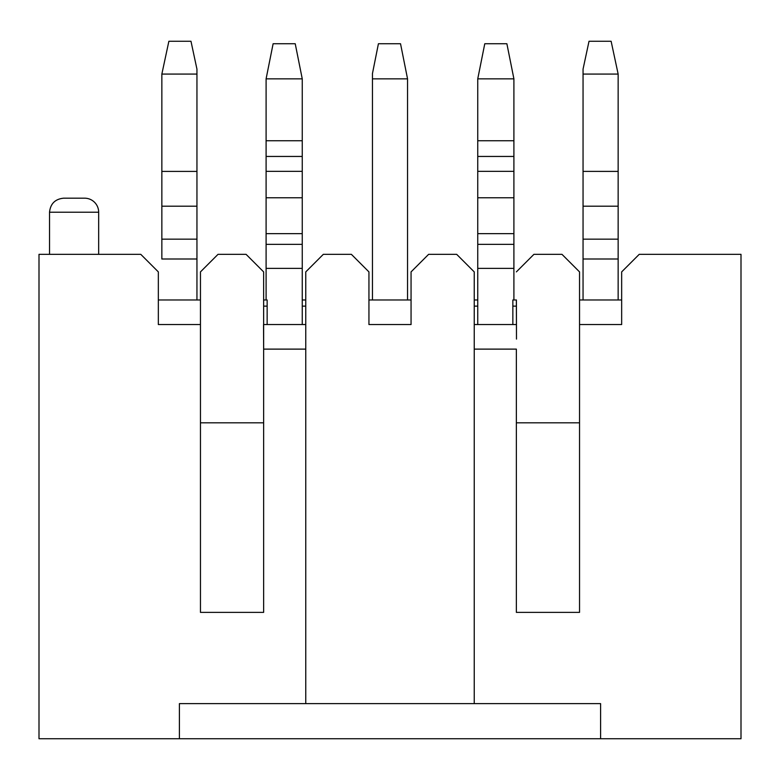 <?xml version="1.0" encoding="UTF-8"?>
<svg xmlns="http://www.w3.org/2000/svg" width="780" height="780" viewBox="0 0 780 780"><rect width="100%" height="100%" fill="white"/><g stroke="black" fill="none" stroke-linecap="round" stroke-linejoin="round"><path stroke-width="1.17" d="M579.54 299.978L621.66 299.978M512.85 299.978L516.36 299.978L512.85 299.978L512.85 324.548L516.457 324.548L516.36 299.978L516.487 339.085L516.409 299.978M368.94 299.978L411.06 299.978M158.34 299.978L200.46 299.978M305.76 306.13L302.25 306.13M267.15 306.13L263.64 306.13L263.64 271.898L246.09 254.348L218.01 254.348L200.46 271.898L200.46 324.548L158.34 324.548L158.34 271.898L140.79 254.348L39 254.348L39 738.728L179.4 738.728L179.4 703.628L600.6 703.628L600.6 738.728L741 738.728L741 254.348L639.21 254.348L621.66 271.898L621.66 324.548L579.54 324.548L579.54 271.898L561.99 254.348L533.91 254.348L516.36 271.898M516.36 306.13L512.85 306.13M477.75 306.13L474.24 306.13M200.46 422.828L263.64 422.828L263.64 271.898M579.54 324.548L579.54 612.368L516.36 612.368L516.36 349.118L474.24 349.118L474.24 271.898L456.69 254.348L428.61 254.348L411.06 271.898L411.06 324.548L368.94 324.548L368.94 271.898L351.39 254.348L323.31 254.348L305.76 271.898L305.76 349.118L263.64 349.118L263.543 324.548L267.15 324.548L267.15 299.978L263.64 299.978L263.64 324.548M516.36 349.118L516.36 422.828L579.54 422.828M263.591 299.978L267.15 299.978M98.67 254.348L98.67 212.228L49.53 212.228L49.53 254.348M98.67 212.228A14.04 14.04 0 0 0 84.63 198.188L63.57 198.188C55.097 199.076 50.417 203.755 49.53 212.228M305.76 324.548L302.25 324.548L302.25 78.848L266.097 78.848L266.097 299.978M512.85 324.548L474.24 324.548M474.24 349.118L474.24 703.628M600.6 738.728L179.4 738.728M200.46 324.548L200.46 612.368L263.64 612.368L263.64 349.118M305.76 703.628L305.76 349.118M474.24 299.978L477.75 299.978L474.24 299.978M305.76 299.978L302.25 299.978M513.903 299.978L513.903 78.848L506.883 43.748L484.77 43.748L477.75 78.848L477.75 324.548M618.15 299.978L618.15 259.009L583.05 259.009L583.05 299.978M618.15 234.097L618.15 204.896M583.05 259.009L583.05 69.157L589.017 41.272L611.13 41.272L618.15 74.081L618.15 259.009M407.55 78.848L372.45 78.848L372.45 73.583L378.417 43.748L400.53 43.748L407.55 78.848L407.55 299.978M378.417 43.748L372.45 73.573L372.45 299.978M196.95 259.009L196.95 299.978L196.95 259.009L161.85 259.009L161.85 74.081L168.87 41.272L190.983 41.272L196.95 69.157L196.95 259.009M161.85 259.009L161.85 253.948M513.903 78.848L477.75 78.848M618.15 74.081L583.05 74.081M196.95 74.081L161.85 74.081M266.097 78.848L273.117 43.748L295.23 43.748L302.25 78.848M267.15 324.548L302.25 324.548M513.903 140.761L477.75 140.761M513.903 156.448L477.75 156.448M513.903 171.356L477.75 171.356M513.903 197.759L477.75 197.759M513.903 233.639L477.75 233.639M513.903 244.355L477.75 244.355M513.903 268.388L477.75 268.388M618.15 239.158L583.05 239.158M583.05 171.395L618.15 171.405M583.05 206.193L618.15 206.193M196.95 239.158L161.85 239.158M196.95 206.193L161.85 206.193M196.95 171.405L161.85 171.405M266.097 140.761L302.25 140.761M266.097 156.448L302.25 156.448M266.097 171.356L302.25 171.356M266.097 197.759L302.25 197.759M266.097 233.639L302.25 233.639M266.097 244.355L302.25 244.355M266.097 268.388L302.25 268.388"/></g></svg>

